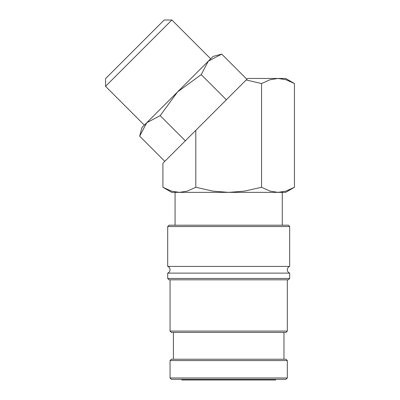 <?xml version="1.0" encoding="UTF-8"?>
<svg xmlns="http://www.w3.org/2000/svg" width="400" height="400" viewBox="0 0 400 400"><rect width="100%" height="100%" fill="white"/><g stroke="black" fill="none" stroke-linecap="round" stroke-linejoin="round"><path stroke-width="0.6" d="M167.705 226.55L289.665 226.55L288.325 225.21L169.045 225.21L167.705 226.55L167.705 266.42L289.665 266.42C288.18 267.045 287.4 268.16 287.32 269.77C287.4 271.375 288.18 272.495 289.665 273.12L289.665 278.48L288.325 279.82L169.045 279.82L167.705 278.48L167.705 273.12L289.665 273.12M170.05 377.99L170.05 360.565L287.32 360.565L287.32 377.99L285.98 379.33L171.39 379.33L170.05 377.99L287.32 377.99M289.665 226.55L289.665 266.42M167.705 278.48L289.665 278.48M170.05 331.085L287.32 331.085L285.98 332.425L171.39 332.425L170.05 331.085L170.05 279.82M287.32 279.82L287.32 331.085M173.4 359.225L173.4 332.425M283.965 332.425L283.965 359.225M170.05 360.565L171.39 359.225L285.98 359.225L287.32 360.565M294.455 83.545L285.93 79.705L278.01 78.46L247.69 78.46L246.175 79.975L261.57 83.545L270.09 79.705L278.01 78.46L285.645 78.46L294.455 83.545L294.455 187.285L285.645 192.375L278.01 192.375L282.29 192.375L282.29 225.21M294.455 187.285L285.93 191.125L278.01 192.375L270.09 191.125L261.57 187.285L244.525 191.125L228.685 192.375L212.845 191.125L195.8 187.285L187.28 191.125L179.36 192.375L171.725 192.375L162.915 187.285L171.435 191.125L179.36 192.375L175.075 192.375L175.075 225.21M210.68 58.8L171.88 20L164.19 20L105.545 78.64L105.545 86.335L144.345 125.135M139.65 136.175L141.975 127.5L213.05 56.43L221.72 54.105L208.285 61.19L201.205 74.62L177.51 91.965L160.17 115.655L146.735 122.74L139.65 136.175L164.81 161.335M275.59 379.33L275.59 380L181.78 380L181.78 379.33M246.88 79.265L221.72 54.105M246.175 79.975L162.915 163.23L162.915 187.285M226.365 99.785L201.205 74.62M185.425 140.91L160.17 115.655M105.545 86.335L171.88 20M195.8 130.345L195.8 187.285M261.57 83.545L261.57 187.285M278.01 192.375L179.36 192.375M167.705 266.42C169.19 267.045 169.97 268.16 170.05 269.77C169.97 271.375 169.19 272.495 167.705 273.12"/></g></svg>
